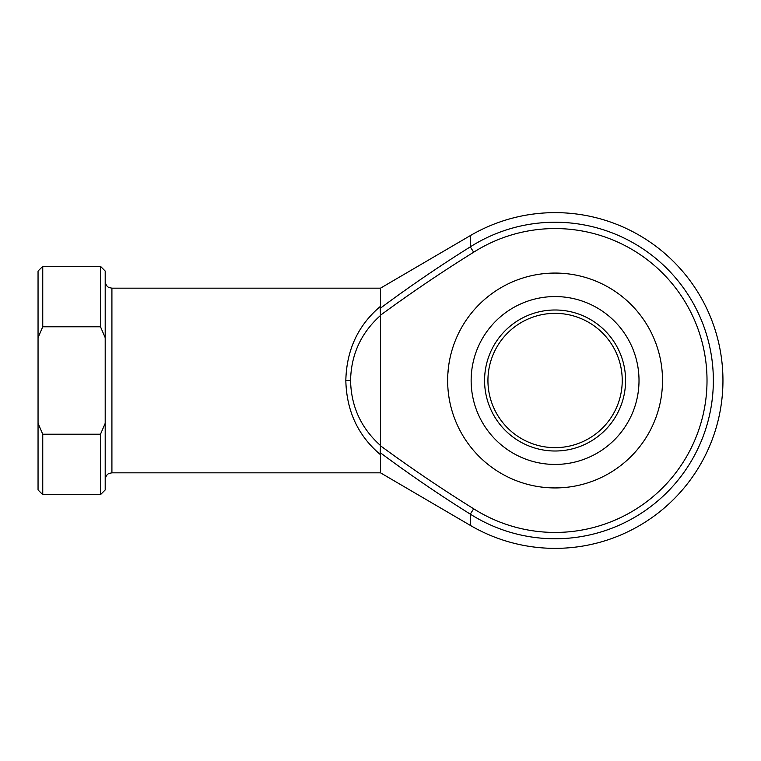 <?xml version="1.0" encoding="UTF-8"?>
<svg xmlns="http://www.w3.org/2000/svg" width="761" height="761" viewBox="0 0 761 761"><rect width="100%" height="100%" fill="white"/><g stroke="black" fill="none" stroke-linecap="round" stroke-linejoin="round"><path stroke-width="1.14" d="M625.59 380.5A70.507 70.507 0 0 1 555.083 451.007A70.507 70.507 0 0 1 484.576 380.5A70.507 70.507 0 0 1 555.083 309.993A70.507 70.507 0 0 1 625.59 380.5M487.934 380.5A67.149 67.149 0 0 0 555.083 447.649A67.149 67.149 0 0 0 622.232 380.5A67.149 67.149 0 0 0 555.083 313.351A67.149 67.149 0 0 0 487.934 380.5M447.649 380.5A107.434 107.434 0 0 1 555.083 273.066A107.434 107.434 0 0 1 662.517 380.5A107.434 107.434 0 0 1 555.083 487.934A107.434 107.434 0 0 1 447.649 380.5C449.076 358.84 449.076 358.84 447.649 380.5L447.696 377.209M380.5 454.707L380.5 472.828L470.288 525.375A167.867 167.867 0 0 0 722.95 380.5A167.867 167.867 0 0 0 470.288 235.625L470.288 246.868A158.269 158.269 0 0 1 713.352 380.5A158.269 158.269 0 0 1 470.288 514.132C439.43 494.84 409.389 474.331 380.177 452.633L380.5 454.707C358.127 435.853 346.559 411.111 345.827 380.5C346.559 349.889 358.127 325.147 380.5 306.293L380.5 288.172L111.915 288.172L111.915 472.828L109.099 473.447C109.175 473.475 106.026 474.074 105.199 479.544M448.771 364.995L447.839 374.07M380.5 445.527L380.49 445.784C410.75 467.977 441.818 488.981 473.684 508.795A151.934 151.934 0 0 0 707.017 380.5A151.934 151.934 0 0 0 473.684 252.205C441.818 272.019 410.75 293.023 380.49 315.216L380.5 445.527C361.095 428.196 351.116 406.517 350.574 380.5L345.827 380.5M470.288 525.375L470.288 514.132L473.684 508.795M380.5 306.293L380.177 308.367C409.389 286.669 439.43 266.16 470.288 246.868L473.684 252.205M100.5 434.217L105.199 423.335L105.199 337.665L100.5 326.783L100.5 266.35L42.749 266.35L42.749 326.783L38.05 337.665L38.05 423.335L42.749 434.217L42.749 494.65L100.5 494.65L100.5 434.217L42.749 434.217M100.5 326.783L42.749 326.783M105.199 423.335L105.199 489.951L100.5 494.65M100.5 266.35L105.199 271.049L105.199 337.665M42.749 494.65L38.05 489.951L38.05 423.335M38.05 337.665L38.05 271.049L42.749 266.35M380.5 315.473C361.095 332.804 351.116 354.483 350.574 380.5M380.49 315.216L380.177 308.367M380.177 452.633L380.49 445.784M639.012 380.5A83.938 83.938 0 0 0 555.083 296.562A83.938 83.938 0 0 0 471.145 380.5A83.938 83.938 0 0 0 555.083 464.438A83.938 83.938 0 0 0 639.012 380.5M380.5 472.828L111.915 472.828M380.5 288.172L470.288 235.625M111.915 288.172L109.099 287.553C109.175 287.525 106.026 286.926 105.199 281.456"/></g></svg>
